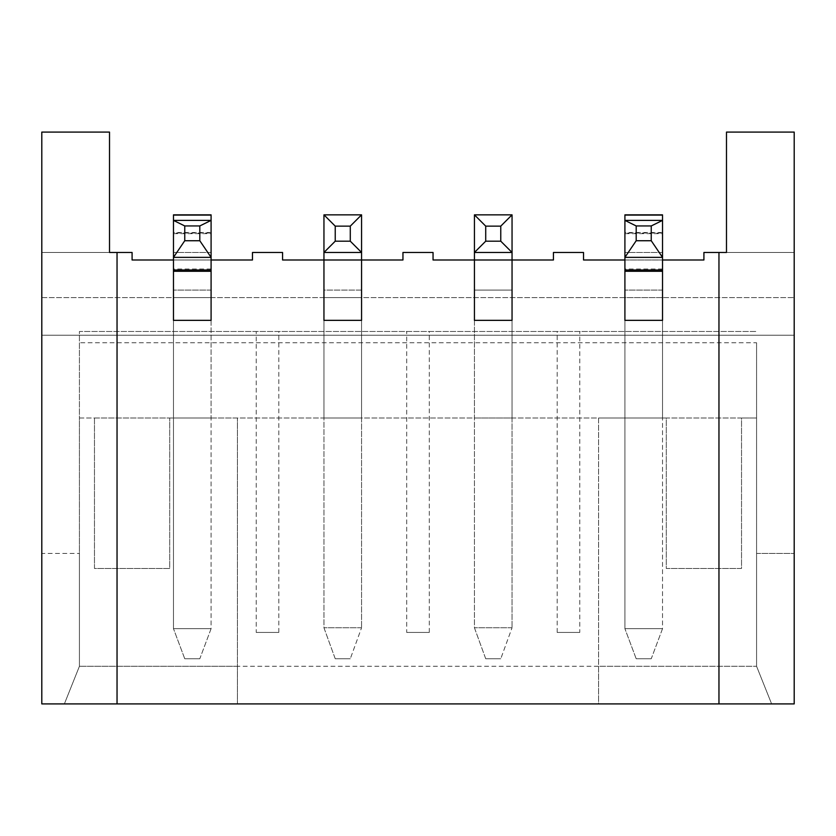 <?xml version="1.0" encoding="UTF-8"?>
<svg xmlns="http://www.w3.org/2000/svg" width="836" height="836" viewBox="0 0 836 836"><rect width="100%" height="100%" fill="white"/><g stroke="black" fill="none" stroke-linecap="round" stroke-linejoin="round"><path stroke-width="0.63" stroke-dasharray="4.18 3.13" d="M173.47 233.025L173.47 220.391L173.47 233.662L173.47 233.025L211.09 233.025L211.09 220.391L211.09 233.025M199.804 658.768L184.756 658.768L199.804 658.768L211.09 628.672L211.09 290.092L211.09 628.672L173.47 628.672L173.47 290.092L173.47 628.672L211.09 628.672L199.804 658.768M184.756 658.768L173.47 628.672L184.756 658.768M173.47 320.345L173.47 214.852M211.09 320.345L211.09 418L211.09 259.996L173.47 259.996L211.09 259.996L211.09 271.282L211.09 252.472L211.09 290.092L211.09 214.852M211.09 252.472L173.47 252.472L211.09 252.472M624.91 233.025L624.91 220.391L624.91 233.662L624.91 233.025L662.53 233.025L662.53 220.391L662.53 233.025M651.244 658.768L636.196 658.768L651.244 658.768L662.53 628.672L662.53 290.092L662.53 628.672L624.91 628.672L624.91 290.092L624.91 628.672L662.53 628.672L651.244 658.768M636.196 658.768L624.91 628.672L636.196 658.768M662.53 320.345L662.53 259.996L624.91 259.996L624.91 271.282L624.91 252.472L624.91 290.092L624.91 214.852M624.91 320.345L624.91 259.996L662.53 259.996L662.53 271.282L662.53 252.472L662.53 290.092L662.53 214.852M662.53 252.472L624.91 252.472L662.53 252.472M335.236 658.768L350.284 658.768L335.236 658.768L323.95 627.763L323.95 214.852L361.57 214.852L361.57 627.763L361.57 290.092L323.95 290.092L323.95 627.763L335.236 658.768M361.57 627.763L323.95 627.763L361.57 627.763L350.284 658.768L361.57 627.763M323.95 320.345L323.95 259.996L323.95 290.092L361.57 290.092L361.57 259.996L323.95 259.996L361.57 259.996L361.57 418L323.95 418L323.95 259.996L323.95 418L361.57 418L361.57 320.345M361.57 252.472L323.95 252.472M485.716 658.768L500.764 658.768L485.716 658.768L474.43 627.763L474.43 214.852L512.05 214.852L512.05 627.763L512.05 290.092L474.43 290.092L474.43 627.763L485.716 658.768M512.05 627.763L474.43 627.763L512.05 627.763L500.764 658.768L512.05 627.763M474.43 320.345L474.43 418L474.43 259.996L474.43 290.092L512.05 290.092L512.05 259.996L512.05 320.345M512.05 252.472L474.43 252.472M41.8 553.432L41.8 703.912L41.8 553.432L79.42 553.432L41.8 553.432M756.58 342.76L756.58 666.292L771.628 703.912L598.576 703.912L598.576 418L666.292 418L666.292 568.48L741.532 568.48L741.532 418L666.292 418L666.292 568.48L741.532 568.48L741.532 418L756.58 418L79.42 418L79.42 342.76L756.58 342.76L756.58 666.292L771.628 703.912L794.2 703.912L794.2 335.236L41.8 335.236L794.2 335.236L794.2 252.472L726.484 252.472L726.484 132.088L794.2 132.088L794.2 252.472L703.912 252.472L703.912 259.996L583.528 259.996L583.528 252.472L553.432 252.472L553.432 259.996L433.048 259.996L433.048 252.472L402.952 252.472L402.952 259.996L282.568 259.996L282.568 252.472L252.472 252.472L252.472 259.996L132.088 259.996L132.088 252.472L41.8 252.472L41.8 132.088L109.516 132.088L109.516 252.472L41.8 252.472L41.8 703.912L237.424 703.912L237.424 418L94.468 418L94.468 568.48L169.708 568.48L169.708 418L169.708 568.48L94.468 568.48L94.468 418L79.42 418L79.42 666.292L79.42 553.432L79.42 666.292L64.372 703.912L79.42 666.292L64.372 703.912L794.2 703.912L794.2 553.432L794.2 703.912L598.576 703.912L598.576 666.292L756.58 666.292L756.58 553.432L756.58 666.292L771.628 703.912L756.58 666.292L79.42 666.292L237.424 666.292L237.424 418L598.576 418L598.576 666.292M173.47 297.616L173.47 418L211.09 418L173.47 418L173.47 259.996L173.47 297.616L211.09 297.616M474.43 259.996L512.05 259.996L512.05 418L474.43 418L512.05 418L512.05 259.996L474.43 259.996M211.09 259.996L173.47 259.996M718.96 252.472L718.96 703.912M117.04 252.472L117.04 703.912M756.58 553.432L794.2 553.432L756.58 553.432M41.8 297.616L794.2 297.616L41.8 297.616M237.424 666.292L237.424 703.912L64.372 703.912L79.42 666.292L79.42 331.474L756.58 331.474L79.42 331.474L79.42 342.76M662.53 259.996L662.53 418L624.91 418L662.53 418L662.53 259.996L624.91 259.996L624.91 418L624.91 259.996M579.766 632.434L557.194 632.434L579.766 632.434L579.766 331.474M256.234 632.434L278.806 632.434L256.234 632.434L256.234 331.474M278.806 632.434L278.806 331.474M406.714 632.434L429.286 632.434L406.714 632.434L406.714 331.474M429.286 632.434L429.286 331.474M557.194 632.434L557.194 331.474M211.09 290.092L173.47 290.092L211.09 290.092M211.09 269.004L173.47 269.004M211.09 232.523L173.47 232.523M662.53 290.092L624.91 290.092L662.53 290.092M662.53 269.004L624.91 269.004M662.53 232.523L624.91 232.523M323.95 297.616L361.57 297.616M474.43 297.616L512.05 297.616M662.53 297.616L624.91 297.616M173.47 233.662L211.09 233.662M624.91 233.662L662.53 233.662"/><path stroke-width="1.25" d="M199.804 225.95L184.756 225.95L184.756 240.737L199.804 240.737L199.804 225.95L211.09 220.391L211.09 320.345L173.47 320.345L173.47 271.282L211.09 271.282M199.804 240.737L211.09 257.363L173.47 257.363L173.47 271.282M184.756 240.737L173.47 257.363L173.47 220.391L211.09 220.391L211.09 215.082L173.47 215.082L173.47 220.391L184.756 225.95M211.09 215.082L173.47 215.082M211.09 214.852L173.47 214.852M651.244 225.95L636.196 225.95L636.196 240.737L651.244 240.737L651.244 225.95L662.53 220.391L662.53 320.345L624.91 320.345L624.91 271.282L662.53 271.282M651.244 240.737L662.53 257.363L624.91 257.363L624.91 271.282M636.196 240.737L624.91 257.363L624.91 220.391L662.53 220.391L662.53 215.082L624.91 215.082L624.91 220.391L636.196 225.95M662.53 215.082L624.91 215.082M662.53 214.852L624.91 214.852M323.95 214.852L335.236 226.138L335.236 241.186L323.95 252.472L323.95 214.852L361.57 214.852L361.57 252.472L323.95 252.472L323.95 320.345L361.57 320.345L361.57 259.996L402.952 259.996L402.952 252.472L433.048 252.472L433.048 259.996L474.43 259.996L474.43 320.345L512.05 320.345L512.05 259.996L553.432 259.996L553.432 252.472L583.528 252.472L583.528 259.996L624.91 259.996M335.236 241.186L350.284 241.186L361.57 252.472L361.57 259.996L282.568 259.996L282.568 252.472L252.472 252.472L252.472 259.996L211.09 259.996M350.284 241.186L350.284 226.138L361.57 214.852M350.284 226.138L335.236 226.138M474.43 214.852L485.716 226.138L485.716 241.186L474.43 252.472L474.43 214.852L512.05 214.852L512.05 252.472L474.43 252.472L474.43 259.996L512.05 259.996L512.05 252.472L500.764 241.186L500.764 226.138L512.05 214.852M485.716 241.186L500.764 241.186M500.764 226.138L485.716 226.138M117.04 703.912L41.8 703.912L41.8 132.088L109.516 132.088L109.516 252.472L117.04 252.472L117.04 703.912L718.96 703.912L718.96 252.472L703.912 252.472L703.912 259.996L662.53 259.996M718.96 703.912L794.2 703.912L794.2 132.088L726.484 132.088L726.484 252.472L718.96 252.472M173.47 259.996L132.088 259.996L132.088 252.472L117.04 252.472M211.09 269.997L173.47 269.997M662.53 269.997L624.91 269.997"/></g></svg>
